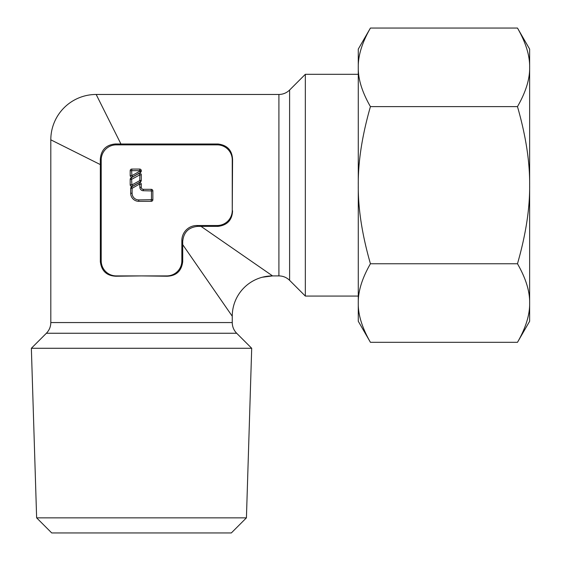<?xml version="1.0" encoding="UTF-8"?>
<svg xmlns="http://www.w3.org/2000/svg" width="561" height="561" viewBox="0 0 561 561"><rect width="100%" height="100%" fill="white"/><g stroke="black" fill="none" stroke-linecap="round" stroke-linejoin="round"><path stroke-width="0.84" d="M358.276 74.304L305.331 74.304L289.602 90.033L289.602 280.332L305.331 296.068L358.276 296.068M231.328 532.95L246.426 517.852L251.7 348.276L236.679 333.255L46.388 333.255L31.36 348.276L36.633 517.852L51.724 532.95L231.328 532.95M182.718 261.707C181.512 271.026 176.308 275.865 167.108 276.229L141.526 275.907L166.785 275.907A15.238 15.119 45 0 0 181.848 260.844L182.718 261.707L182.718 244.673L232.254 316.229L232.254 322.561L50.813 322.561L50.806 139.822L65.686 147.263M181.848 260.844L181.848 240.571A15.238 15.119 -135 0 1 196.911 225.508L217.191 225.508A15.238 15.119 45 0 0 232.254 210.445L232.254 159.927A15.238 15.119 -45 0 0 217.191 144.864L116.274 144.864A15.238 15.119 -135 0 0 101.211 159.927L101.211 260.844A15.238 15.119 135 0 0 116.274 275.907L141.526 275.907L115.952 276.229C106.737 275.851 101.534 271.012 100.342 261.707L100.342 164.59L50.806 139.822A45.364 45.364 -45 0 1 96.169 94.465L278.908 94.465L278.908 275.9L272.569 275.907L262.253 277.246M217.191 144.864L218.054 144.002L120.938 144.002L96.169 94.465M218.054 144.002C227.359 145.194 232.198 150.39 232.57 159.605L232.254 210.445M232.57 210.768C232.198 219.975 227.359 225.178 218.054 226.371L201.02 226.371L272.569 275.907L262.387 277.211M111.653 125.44L113.357 128.841M182.718 244.673L182.711 241.426C183.587 232.282 188.608 227.261 197.774 226.364L201.02 226.371M130.194 170.67L130.194 175.509A1.613 1.613 0 0 0 132.606 176.911L140.467 172.416A1.613 1.613 0 0 0 141.281 171.021L141.281 170.67A1.613 1.613 0 0 0 139.668 169.057L131.807 169.057A1.613 1.613 0 0 0 130.194 170.67L139.871 170.67L139.773 171.196L131.905 175.684L131.604 170.67M130.194 179.338L130.194 184.779A1.613 1.613 0 0 0 132.585 186.189L140.453 181.841A1.613 1.613 0 0 0 141.281 180.432L141.281 174.85A1.613 1.613 0 0 0 138.869 173.447L131.008 177.935A1.613 1.613 0 0 0 130.194 179.338L131.604 179.338L139.871 174.85L139.766 180.607L131.905 184.962L131.604 179.338M130.692 188.307A1.613 1.613 0 0 1 131.519 186.897L138.89 182.823A1.613 1.613 0 0 1 141.281 184.232L141.281 187.304A2.013 2.013 0 0 0 143.3 189.316L151.253 189.316A1.613 1.613 0 0 1 152.865 190.929L152.865 199.702A1.613 1.613 0 0 1 151.253 201.315L138.749 201.315A8.064 8.064 0 0 1 130.692 193.25L130.692 188.307L132.101 188.307L132.101 193.25A6.655 6.655 0 0 0 138.749 199.905L151.456 199.702L151.456 190.929L143.3 190.726A3.429 3.429 0 0 1 139.871 187.304L139.57 184.057L132.101 188.307M101.211 159.927L100.321 159.036C101.148 149.822 106.169 144.801 115.384 143.974L120.938 144.002M100.321 159.036L100.342 164.59L95.686 162.262M232.254 316.229A40.322 40.322 135 0 1 272.569 275.907M251.7 348.276L31.36 348.276M246.426 517.852L36.633 517.852M305.331 296.068L305.331 74.304M358.276 321.264L370.428 342.315C362.09 327.778 358.037 314.686 358.276 303.038C358.037 291.383 362.09 278.291 370.428 263.754C362.09 234.68 358.037 208.489 358.276 185.186C358.037 161.884 362.09 135.692 370.428 106.618C362.09 92.081 358.037 78.989 358.276 67.334C358.037 55.679 362.09 42.587 370.428 28.05L358.276 49.102L358.276 321.264M517.48 28.05L529.64 49.102L529.64 67.334C529.872 78.989 525.818 92.081 517.48 106.618C525.818 135.692 529.872 161.884 529.64 185.186C529.872 208.489 525.818 234.68 517.48 263.754C525.818 278.291 529.872 291.383 529.64 303.038C529.872 314.686 525.818 327.778 517.48 342.315L529.64 321.264L529.64 67.334C529.872 55.679 525.818 42.587 517.48 28.05L370.428 28.05M517.48 106.618L370.428 106.618M517.48 263.754L370.428 263.754M517.48 342.315L370.428 342.315M278.908 275.9L278.908 275.907C283.06 275.97 286.622 277.443 289.602 280.332M46.388 333.255L46.381 333.255C49.27 330.275 50.749 326.712 50.806 322.561L50.806 322.561M217.191 225.508L218.054 226.371M197.774 226.364L196.911 225.508M130.692 193.25L132.101 193.25M131.519 186.897L132.207 188.131M138.89 182.823L139.57 184.057M141.281 184.232L139.871 184.232M141.281 187.304L139.871 187.304M143.3 189.316L143.3 190.726M151.253 189.316L151.253 190.726M152.865 190.929L151.456 190.929M152.865 199.702L151.456 199.702M151.253 201.315L151.253 199.905M138.749 201.315L138.749 199.905M131.807 169.057L131.807 170.467M139.668 169.057L139.668 170.467M141.281 170.67L139.871 170.67M141.281 171.021L139.871 171.021M140.467 172.416L139.773 171.196M132.606 176.911L131.905 175.684M130.194 175.509L131.604 175.509M131.008 177.935L131.709 179.162M138.869 173.447L139.57 174.674M141.281 174.85L139.871 174.85M141.281 180.432L139.871 180.432M140.453 181.841L139.766 180.607M132.585 186.189L131.905 184.962M130.194 184.779L131.604 184.779M116.274 144.864L115.384 143.974M101.211 260.844L100.342 261.707M182.711 241.426L181.848 240.571M232.254 322.561C232.31 326.712 233.79 330.275 236.679 333.255M289.602 90.033C286.622 92.923 283.06 94.402 278.908 94.465"/></g></svg>
